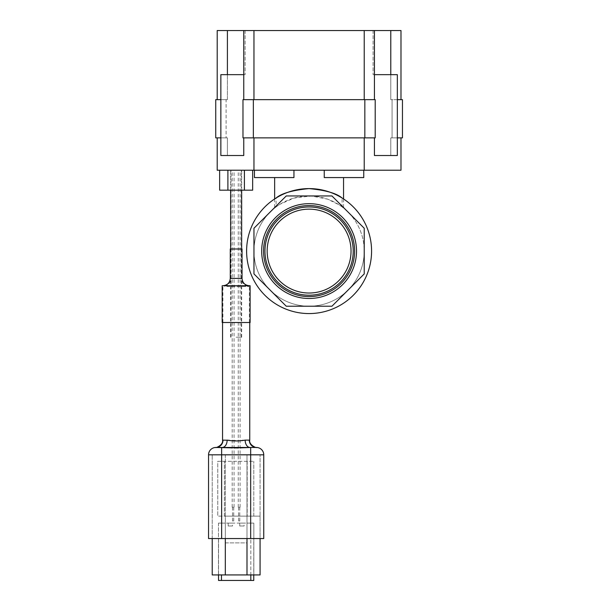 <?xml version="1.0" encoding="UTF-8"?>
<svg xmlns="http://www.w3.org/2000/svg" width="611" height="611" viewBox="0 0 611 611"><rect width="100%" height="100%" fill="white"/><g stroke="black" fill="none" stroke-linecap="round" stroke-linejoin="round"><path stroke-width="0.46" stroke-dasharray="3.06 2.29" d="M220.854 99.654L227.407 99.654L227.407 30.55L217.203 30.55L217.203 99.654L227.407 99.654L226.108 99.654L226.108 137.88L227.407 137.88L217.203 137.88L217.203 170.225L253.962 170.225L253.962 137.88L242.979 137.88L243.758 137.88L243.758 155.522L220.854 155.522L243.758 155.522L227.407 155.522L227.407 137.88L215.736 137.88L215.736 99.654L226.108 99.654L226.108 137.88L220.854 137.88M374.428 99.654L242.979 99.654L253.962 99.654L242.979 99.654L242.979 137.88L375.207 137.88L374.428 137.88L374.428 155.522L397.333 155.522L374.428 155.522L390.78 155.522L390.78 137.88L400.984 137.88L390.78 137.88L392.079 137.88L390.78 137.88L390.78 155.522L397.333 155.522L397.333 74.657L374.428 74.657L374.428 99.654L364.225 99.654L375.207 99.654L375.207 137.88L364.225 137.88L364.225 170.225L400.984 170.225L400.984 137.88M217.203 99.654L227.407 99.654L227.407 74.657L243.758 74.657L243.758 99.654M253.351 99.654L253.351 137.88M364.836 99.654L364.836 137.88M397.333 99.654L392.079 99.654L392.079 137.88L402.45 137.88L402.45 99.654L390.78 99.654L400.984 99.654L390.78 99.654L392.079 99.654L392.079 137.88L397.333 137.88M364.225 99.654L253.962 99.654L364.225 99.654L364.225 30.55L374.428 30.55L373.077 30.55L374.428 30.55L374.428 74.657L373.077 74.657L390.78 74.657L390.78 99.654L390.78 74.657L397.333 74.657L390.78 74.657L390.78 30.55L400.984 30.55L400.984 99.654M364.225 30.55L243.758 30.55L243.758 74.657L245.11 74.657L220.854 74.657L220.854 155.522L227.407 155.522L227.407 137.88L217.203 137.88M364.225 137.88L374.428 137.88M364.225 170.225L253.962 170.225M243.758 137.88L253.962 137.88M243.758 30.55L227.407 30.55M374.428 30.55L390.78 30.55M290.187 177.572L254.436 177.572L254.436 170.225L324.242 170.225L293.944 170.225L293.944 177.572L290.187 177.572M363.751 170.225L363.751 177.572L324.242 177.572L328 177.572L324.242 177.572L324.242 170.225L363.751 170.225L324.242 170.225M342.084 198.017A62.482 62.482 0 0 1 356.519 291.768A62.482 62.482 0 0 1 261.668 291.768A62.482 62.482 0 0 1 276.103 198.017L276.103 206.908A55.135 55.135 0 0 0 284.39 300.368A55.135 55.135 0 0 0 364.225 251.083A55.135 55.135 0 0 1 270.108 290.072A55.135 55.135 0 0 1 309.097 195.948A55.135 55.135 0 0 1 364.225 251.083L364.225 228.247L331.933 195.948L286.254 195.948L253.962 228.247L253.962 273.919L286.254 306.218L331.933 306.218L364.225 273.919L364.225 228.247L331.933 195.948L286.254 195.948L253.962 228.247L253.962 273.919L286.254 306.218L331.933 306.218L364.225 273.919L364.225 251.083A55.135 55.135 0 0 0 342.084 206.908L342.084 198.017M342.084 206.908L339.166 204.868L327.641 199.163L311.159 195.986L293.944 198.071L280.006 204.25L276.103 206.908M364.225 228.247L331.933 195.948L286.254 195.948L253.962 228.247L253.962 273.919L286.254 306.218L331.933 306.218L364.225 273.919L364.225 228.247M261.676 251.083A47.414 47.414 0 0 1 332.804 210.024A47.414 47.414 0 0 1 332.804 292.142A47.414 47.414 0 0 1 261.676 251.083M293.944 170.225L254.436 170.225M253.962 99.654L253.962 30.55M227.895 170.225L244.408 170.225L219.639 170.225L227.895 170.225L227.895 190.181L252.656 190.181M252.656 170.225L244.408 170.225L252.656 170.225M374.428 74.657L390.78 74.657M243.758 74.657L227.407 74.657M351.035 251.083A41.938 41.938 0 0 1 309.097 293.02A41.938 41.938 0 0 1 267.152 251.083A41.938 41.938 0 0 1 309.097 209.145A41.938 41.938 0 0 1 351.035 251.083M264.968 251.083A44.129 44.129 0 0 1 331.154 212.865A44.129 44.129 0 0 1 331.154 289.301A44.129 44.129 0 0 1 264.968 251.083M263.57 251.083A45.527 45.527 0 0 1 331.857 211.658A45.527 45.527 0 0 1 331.857 290.508A45.527 45.527 0 0 1 263.57 251.083M219.639 190.181L227.895 190.181M236.151 190.181L244.324 190.181L236.151 190.181M244.408 190.181L244.408 170.225M236.151 170.225L227.979 170.225L236.151 170.225M239.168 170.225L240.1 170.225L239.168 170.225M233.127 170.225L232.195 170.225L233.127 170.225M236.151 337.203L241.666 337.203L236.151 337.203M233.127 507.199L232.195 507.199L233.127 507.199M239.168 507.199L240.1 507.199L239.168 507.199M233.127 520.977L232.524 520.977L233.127 520.977M239.168 520.977L239.772 520.977L239.168 520.977M222.274 447.466L221.633 447.466L222.274 447.466A7.355 4.873 -90 0 0 227.139 440.119L223.007 440.119A7.355 7.103 -90 0 1 215.897 447.466A7.355 7.355 0 0 0 208.55 454.821L208.55 538.551L221.633 538.551L221.633 454.821L250.67 454.821L250.67 447.466L250.029 447.466L256.399 447.466L250.029 447.466A7.355 4.873 90 0 1 245.156 440.119L243.086 440.302M221.633 538.551L263.753 538.551L263.753 454.821L250.67 454.821L250.67 538.551M212.223 538.551L246.989 538.551L212.223 538.551L212.223 454.821L212.223 574.936L225.306 574.936L218.471 574.936L225.306 574.936L225.306 542.896L246.989 542.896L246.989 574.936L260.08 574.936L260.08 516.127L260.08 538.551L246.989 538.551L260.08 538.551L260.08 454.821L260.08 538.551M225.306 454.821L246.989 454.821L212.223 454.821L225.306 454.821L225.306 538.551L225.306 454.821M260.08 454.821L246.989 454.821L260.08 454.821M240.955 440.646L229.178 440.294M222.549 322.501L249.746 322.501L222.549 322.501M245.156 440.119L249.296 440.119A7.355 7.103 90 0 0 256.399 447.466M232.195 447.886L234.059 447.932M238.244 447.932L240.1 447.886M250.823 580.45L250.823 538.551L253.764 538.551L253.764 580.45L218.539 580.45L218.539 538.551L250.823 538.551L250.823 574.661L253.764 574.936M218.539 574.936L218.539 538.551L253.764 538.551L253.764 574.661M218.539 574.661L221.48 574.936M221.48 580.45L221.48 574.661M225.306 574.936L225.306 523.108L218.471 523.108L225.306 523.108L225.306 542.896L225.306 516.127L260.08 516.127L246.989 516.127L246.989 574.936L225.306 574.936L225.306 542.896L246.989 542.896L246.989 523.108L225.306 523.108L253.832 523.108L253.832 574.936L246.989 574.936L253.832 574.936L253.832 523.108L246.989 523.108L246.989 574.936M225.306 538.551L225.306 516.127L246.989 516.127L246.989 538.551L246.989 454.821L246.989 538.551M253.794 516.127L217.776 516.127L224.39 516.127L224.39 461.336L217.776 461.336L217.776 516.127L217.776 461.336L224.39 461.336L224.39 516.127L253.794 516.127L253.794 461.336L253.794 516.127M247.18 461.336L224.39 461.336L253.794 461.336L247.18 461.336L247.18 516.127L247.18 461.336M218.471 523.108L218.471 574.936L218.471 523.108M244.11 523.108L239.764 523.108L244.11 523.108L244.11 526.002L239.764 526.002L244.11 526.002M232.531 523.108L228.193 523.108L232.531 523.108L232.531 526.002L228.193 526.002L232.531 526.002M250.12 285.742L222.183 285.742M250.12 322.501L222.183 322.501M226.78 285.742L249.38 285.742L226.78 285.742M226.78 322.501L249.38 322.501L226.78 322.501M242.032 248.99L230.271 248.99M232.508 248.99L241.299 248.99L232.508 248.99M226.78 286.483L249.38 286.483L226.78 286.483M208.55 454.821L221.633 454.821L221.633 447.466M242.032 278.395L230.271 278.395M239.795 278.395L231.004 278.395L239.795 278.395M274.645 198.957L274.645 208.038M343.55 198.957L343.55 208.038M373.077 30.55L373.077 74.657L373.077 30.55M245.11 30.55L245.11 74.657L245.11 30.55M244.324 190.181L244.324 170.225M227.979 190.181L227.979 170.225M241.299 337.203L241.299 170.225M231.004 337.203L231.004 170.225M241.666 337.203L241.666 248.99M241.666 190.181L241.666 170.225M230.637 337.203L230.637 248.99M230.637 190.181L230.637 170.225M234.059 507.199L234.059 170.225M232.195 507.199L232.195 170.225M240.1 507.199L240.1 170.225M238.244 507.199L238.244 170.225M233.73 520.977L233.73 507.199M232.524 520.977L232.524 507.199M239.772 520.977L239.772 507.199M238.565 520.977L238.565 507.199M228.193 526.002L228.193 523.108M239.764 526.002L239.764 523.108M231.004 248.99L231.004 278.395C230.523 283.305 227.827 286.001 222.916 286.483L222.916 322.501M241.299 248.99L241.299 278.395C241.773 283.305 244.469 286.001 249.38 286.483L249.38 322.501"/><path stroke-width="0.92" d="M253.351 137.88L242.979 137.88L242.979 99.654L253.351 99.654L253.351 137.88L375.207 137.88L375.207 99.654L364.836 99.654L364.836 137.88M253.351 99.654L364.836 99.654M243.758 137.88L243.758 155.522L220.854 155.522L220.854 74.657L243.758 74.657L243.758 99.654M220.854 99.654L215.736 99.654L215.736 137.88L220.854 137.88M397.333 99.654L402.45 99.654L402.45 137.88L397.333 137.88M374.428 137.88L374.428 155.522L397.333 155.522L397.333 74.657L374.428 74.657L374.428 99.654M253.962 137.88L253.962 170.225L217.203 170.225L217.203 137.88M243.758 74.657L243.758 30.55L253.962 30.55L253.962 99.654M253.962 170.225L364.225 170.225L364.225 137.88M400.984 137.88L400.984 170.225L364.225 170.225M390.78 74.657L390.78 30.55L400.984 30.55L400.984 99.654M217.203 99.654L217.203 30.55L243.758 30.55M253.962 30.55L390.78 30.55M227.407 74.657L227.407 30.55M254.436 170.225L254.436 177.572L293.944 177.572L293.944 170.225M324.242 170.225L324.242 177.572L363.751 177.572L363.751 170.225M246.607 251.083A62.482 62.482 0 0 1 342.084 198.017A62.482 62.482 0 0 1 339.449 305.699A62.482 62.482 0 0 1 246.607 251.083M276.103 198.017C281.495 193.359 292.47 190.212 309.021 188.6C325.663 190.197 336.684 193.336 342.084 198.017M364.225 273.919L364.225 228.247L331.933 195.948L286.254 195.948L253.962 228.247L253.962 273.919L286.254 306.218L331.933 306.218L364.225 273.919M356.511 251.083A47.414 47.414 0 0 0 285.383 210.024A47.414 47.414 0 0 0 285.383 292.142A47.414 47.414 0 0 0 356.511 251.083M364.225 99.654L364.225 30.55M374.428 30.55L374.428 74.657M351.035 251.083A41.938 41.938 0 0 0 288.125 214.767A41.938 41.938 0 0 0 288.125 287.399A41.938 41.938 0 0 0 351.035 251.083M353.219 251.083A44.129 44.129 0 0 0 287.033 212.865A44.129 44.129 0 0 0 287.033 289.301A44.129 44.129 0 0 0 353.219 251.083M354.617 251.083A45.527 45.527 0 0 0 286.33 211.658A45.527 45.527 0 0 0 286.33 290.508A45.527 45.527 0 0 0 354.617 251.083M252.656 170.225L252.656 190.181L219.639 190.181L219.639 170.225M244.408 190.181L244.408 170.225M227.895 190.181L227.895 170.225M250.67 538.551L250.67 454.821L263.753 454.821A7.355 7.355 0 0 0 256.399 447.466L250.67 447.466L256.399 447.466A7.355 7.355 0 0 1 263.753 454.821L263.753 538.551L208.55 538.551L208.55 454.821A7.355 7.355 0 0 1 215.897 447.466L232.195 447.886M240.1 447.886L250.67 447.466L250.67 454.821L221.633 454.821L221.633 538.551M221.633 447.466L215.897 447.466A7.355 7.355 0 0 0 208.55 454.821L221.633 454.821L221.633 447.466L215.897 447.466L222.274 447.466A7.355 4.873 90 0 0 227.139 440.119C233.127 441.211 239.138 441.211 245.156 440.119A7.355 4.873 -90 0 0 250.029 447.466L222.274 447.466M243.086 440.302L240.955 440.646M229.178 440.294L223.007 440.119A7.355 7.103 90 0 1 215.897 447.466L215.897 447.466M245.156 440.119L249.296 440.119A7.355 7.103 -90 0 0 256.399 447.466A7.355 7.355 0 0 1 263.753 454.821M234.059 447.932L238.244 447.932M253.764 574.936L253.764 580.45L250.823 580.45L250.823 574.936M221.48 574.936L221.48 580.45L218.539 580.45L218.539 574.936M221.48 580.45L250.823 580.45M225.306 538.551L225.306 574.936L246.989 574.936L246.989 538.551M260.08 538.551L260.08 574.936L246.989 574.936M225.306 574.936L212.223 574.936L212.223 538.551M226.261 285.742L250.12 285.742L250.12 322.501L222.183 322.501L222.183 285.742L226.261 285.742M242.032 278.395L230.271 278.395L230.271 248.99L242.032 248.99L242.032 278.395C242.468 282.855 244.919 285.306 249.38 285.742M274.645 177.572L274.645 198.957M343.55 177.572L343.55 198.957M241.666 248.99L241.666 190.181M230.637 248.99L230.637 190.181M222.549 322.501L222.549 440.134C223.618 444.877 215.698 448.275 215.599 447.473L215.546 447.473M249.746 322.501L249.746 440.134C248.677 444.877 256.605 448.275 256.696 447.473L256.75 447.473M230.271 278.395C229.835 282.855 227.384 285.306 222.916 285.742"/></g></svg>
